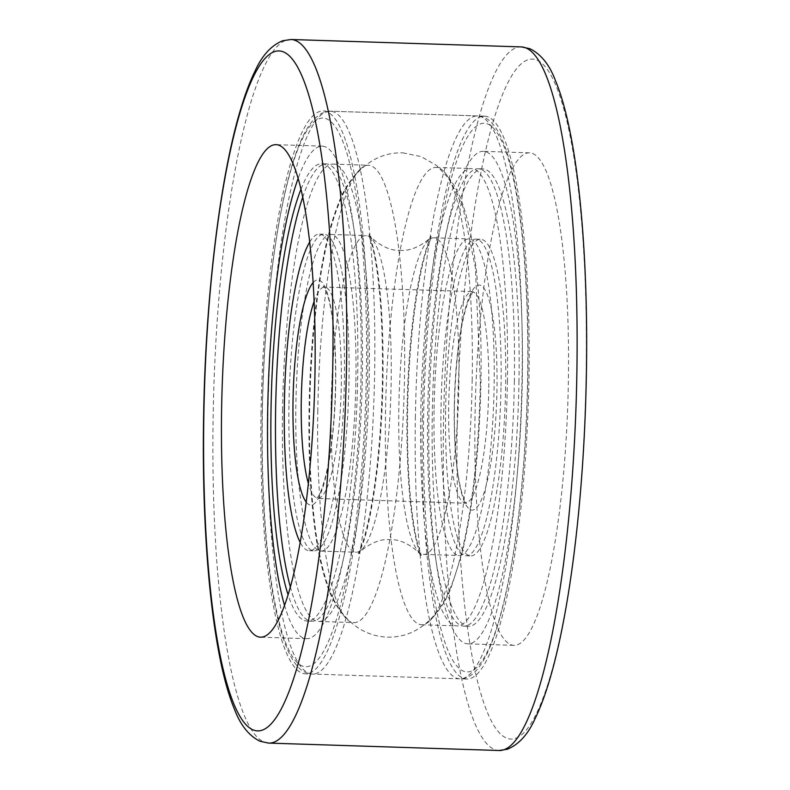 <?xml version="1.0" encoding="UTF-8"?>
<svg xmlns="http://www.w3.org/2000/svg" width="790" height="790" viewBox="0 0 790 790"><rect width="100%" height="100%" fill="white"/><g stroke="black" fill="none" stroke-linecap="round" stroke-linejoin="round"><path stroke-width="0.59" stroke-dasharray="3.95 2.96" d="M261.026 412.755A281.576 52.831 -88.2 0 0 305.305 673.84A281.576 52.831 -88.2 0 0 367.725 372.05A281.576 52.831 -88.2 0 0 323.436 110.975A281.576 52.831 -88.2 0 0 261.026 412.755M422.275 417.95A281.576 52.831 -88.2 0 0 466.564 679.025A281.576 52.831 -88.2 0 0 528.974 377.245A281.576 52.831 -88.2 0 0 484.695 116.16A281.576 52.831 -88.2 0 0 422.275 417.95M428.94 415.402A246.381 46.225 -88.2 0 0 467.7 643.85A246.381 46.225 -88.2 0 0 522.308 379.793A246.381 46.225 -88.2 0 0 483.559 151.344A246.381 46.225 -88.2 0 0 428.94 415.402M475.017 416.893A246.381 46.225 -88.2 0 0 513.767 645.331A246.381 46.225 -88.2 0 0 568.385 381.274A246.381 46.225 -88.2 0 0 529.626 152.826A246.381 46.225 -88.2 0 0 475.017 416.893M284.459 605.12A246.381 46.225 -88.2 0 0 306.441 638.656A246.381 46.225 -88.2 0 0 361.06 374.598A246.381 46.225 -88.2 0 0 322.3 146.15A246.381 46.225 -88.2 0 0 298.215 178.204M290.266 586.723A228.784 42.927 -88.2 0 0 311.615 621.217A228.784 42.927 -88.2 0 0 362.324 376.02A228.784 42.927 -88.2 0 0 326.349 163.886A228.784 42.927 -88.2 0 0 302.817 196.937M301.059 189.037A228.784 42.927 91.8 0 1 321.737 163.737A228.784 42.927 91.8 0 1 357.722 375.872A228.784 42.927 91.8 0 1 307.004 621.068A228.784 42.927 91.8 0 1 287.995 594.495M518.971 381.057A228.784 42.927 91.8 0 1 468.263 626.263A228.784 42.927 91.8 0 1 432.278 414.128A228.784 42.927 91.8 0 1 482.996 168.932A228.784 42.927 91.8 0 1 518.971 381.057M514.369 380.908A228.784 42.927 91.8 0 1 463.651 626.115A228.784 42.927 91.8 0 1 427.676 413.98A228.784 42.927 91.8 0 1 478.385 168.784A228.784 42.927 91.8 0 1 514.369 380.908M309.759 242.007A158.385 29.714 91.8 0 1 319.476 234.097A158.385 29.714 91.8 0 1 344.381 380.958A158.385 29.714 91.8 0 1 309.275 550.709A158.385 29.714 91.8 0 1 300.091 542.187M288.972 403.996A158.385 29.714 91.8 0 1 324.078 234.245A158.385 29.714 91.8 0 1 348.992 381.106A158.385 29.714 91.8 0 1 313.887 550.857A158.385 29.714 91.8 0 1 288.972 403.996M501.028 386.004A158.385 29.714 -88.2 0 0 476.113 239.143A158.385 29.714 -88.2 0 0 441.008 408.894A158.385 29.714 -88.2 0 0 465.922 555.755A158.385 29.714 -88.2 0 0 501.028 386.004M445.619 409.042A158.385 29.714 91.8 0 1 480.725 239.291A158.385 29.714 91.8 0 1 505.639 386.152A158.385 29.714 91.8 0 1 470.524 555.903A158.385 29.714 91.8 0 1 445.619 409.042M317.797 410.445A228.784 42.927 -88.2 0 0 345.882 618.274A228.784 42.927 -88.2 0 0 353.782 622.569A228.784 42.927 -88.2 0 0 404.49 377.373A228.784 42.927 -88.2 0 0 368.505 165.248A228.784 42.927 -88.2 0 0 360.349 169.03A228.784 42.927 -88.2 0 0 317.797 410.445M282.543 409.309A228.784 42.927 -88.2 0 0 318.528 621.434A228.784 42.927 -88.2 0 0 369.236 376.238A228.784 42.927 -88.2 0 0 333.252 164.113A228.784 42.927 -88.2 0 0 282.543 409.309M331.138 405.359A158.385 29.714 91.8 0 1 366.244 235.608A158.385 29.714 91.8 0 1 371.715 238.58A158.385 29.714 91.8 0 1 391.149 382.459A158.385 29.714 91.8 0 1 361.692 549.593A158.385 29.714 91.8 0 1 356.043 552.22A158.385 29.714 91.8 0 1 331.138 405.359M355.905 381.323A158.385 29.714 -88.2 0 0 330.99 234.472A158.385 29.714 -88.2 0 0 295.885 404.223A158.385 29.714 -88.2 0 0 320.789 551.084A158.385 29.714 -88.2 0 0 355.905 381.323M507.457 380.691A228.784 42.927 91.8 0 1 456.748 625.887A228.784 42.927 91.8 0 1 420.764 413.763A228.784 42.927 91.8 0 1 471.472 168.566A228.784 42.927 91.8 0 1 507.457 380.691M472.203 379.556A228.784 42.927 91.8 0 1 429.651 620.97A228.784 42.927 91.8 0 1 421.495 624.752A228.784 42.927 91.8 0 1 385.51 412.627A228.784 42.927 91.8 0 1 436.218 167.431A228.784 42.927 91.8 0 1 444.118 171.726A228.784 42.927 91.8 0 1 472.203 379.556M458.862 384.641A158.385 29.714 -88.2 0 0 433.957 237.78A158.385 29.714 -88.2 0 0 428.308 240.407A158.385 29.714 -88.2 0 0 398.851 407.541A158.385 29.714 -88.2 0 0 418.285 551.42A158.385 29.714 -88.2 0 0 423.756 554.392A158.385 29.714 -88.2 0 0 458.862 384.641M434.095 408.677A158.385 29.714 91.8 0 1 469.211 238.916A158.385 29.714 91.8 0 1 494.115 385.777A158.385 29.714 91.8 0 1 459.01 555.528A158.385 29.714 91.8 0 1 434.095 408.677M457.232 423.677A340.243 63.832 91.8 0 1 527.621 59.902A340.243 63.832 91.8 0 1 586.16 374.49A340.243 63.832 91.8 0 1 515.781 738.265A340.243 63.832 91.8 0 1 457.232 423.677M521.509 46.916A351.975 66.034 -88.2 0 0 443.496 424.151A351.975 66.034 -88.2 0 0 498.855 750.5M268.491 743.084A351.975 66.034 91.8 0 1 213.132 416.735A351.975 66.034 91.8 0 1 291.145 39.5M262.359 412.242A274.535 51.508 91.8 0 1 319.15 118.717A274.535 51.508 91.8 0 1 366.392 372.564A274.535 51.508 91.8 0 1 309.601 666.089A274.535 51.508 91.8 0 1 262.359 412.242M267.938 412.982A281.576 52.831 91.8 0 1 330.348 111.192A281.576 52.831 91.8 0 1 374.638 372.278A281.576 52.831 91.8 0 1 312.218 674.058A281.576 52.831 91.8 0 1 267.938 412.982M415.362 417.722A281.576 52.831 91.8 0 1 477.782 115.942A281.576 52.831 91.8 0 1 522.062 377.018A281.576 52.831 91.8 0 1 459.652 678.808A281.576 52.831 91.8 0 1 415.362 417.722M423.608 417.436A274.535 51.508 91.8 0 1 480.399 123.912A274.535 51.508 91.8 0 1 527.641 377.758A274.535 51.508 91.8 0 1 470.85 671.283A274.535 51.508 91.8 0 1 423.608 417.436M314.163 301.355A105.593 19.809 91.8 0 1 324.68 287.086A105.593 19.809 91.8 0 1 341.29 384.997A105.593 19.809 91.8 0 1 317.886 498.164A105.593 19.809 91.8 0 1 308.307 483.243M313.196 282.514A112.634 21.133 91.8 0 1 335.71 384.266A112.634 21.133 91.8 0 1 306.125 501.986M488.724 389.747A105.593 19.809 91.8 0 1 465.32 502.914A105.593 19.809 91.8 0 1 448.71 405.003A105.593 19.809 91.8 0 1 472.114 291.836A105.593 19.809 91.8 0 1 488.724 389.747M454.29 405.734A112.634 21.133 91.8 0 1 477.585 285.318A112.634 21.133 91.8 0 1 496.969 389.46A112.634 21.133 91.8 0 1 473.664 509.876A112.634 21.133 91.8 0 1 454.29 405.734M466.564 679.025L305.305 673.84M513.767 645.331L467.7 643.85M306.441 638.656L260.374 637.175M322.3 146.15L276.233 144.669M529.626 152.826L483.559 151.344M484.695 116.16L323.436 110.975M330.348 111.192L321.718 113.177L314.4 118.737C309.028 124.435 304.081 132.848 299.578 143.958C279.077 192.572 263.939 302.847 262.231 412.35C260.453 507.644 268.719 596.628 283.817 639.959C287.55 651.039 291.865 659.541 296.764 665.476C300.931 670.69 306.085 673.554 312.218 674.058L459.652 678.808C465.685 678.768 471.038 676.22 475.699 671.154C481.021 665.476 485.919 657.132 490.383 646.131C494.698 635.624 498.737 622.846 502.519 607.787C516.749 551.726 526.367 463.789 527.769 377.65C529.537 282.781 521.351 194.133 506.38 150.623C502.598 139.238 498.204 130.528 493.207 124.494C489.05 119.3 483.905 116.446 477.782 115.942L330.348 111.192M307.004 621.068L311.615 621.217M463.651 626.115L468.263 626.263M324.68 287.086L323.406 286.731C322.972 284.519 324.591 288.113 328.245 297.524C333.558 317.037 336.007 345.99 335.582 384.365C334.664 423.568 331.04 455.356 324.69 479.728C319.16 498.618 316.997 497.315 316.593 498.431L466.594 503.269C465.814 503.339 464.145 499.557 461.587 491.913C456.383 472.292 453.993 443.536 454.418 405.635C455.632 359.885 460.116 325.352 467.887 302.017C472.144 292.863 473.99 289.387 473.407 291.569L324.68 287.086M319.476 234.097L324.078 234.245M476.113 239.143L480.725 239.291M465.922 555.755L470.524 555.903M309.275 550.709L313.887 550.857M478.385 168.784L482.996 168.932M321.737 163.737L326.349 163.886M399.661 250.183C414.562 252.622 432.219 237.296 431.073 236.309C429.602 237.662 426.551 247.24 421.919 265.025C419.223 276.678 416.794 290.335 414.622 305.987C410.247 338.021 407.709 372.633 407.008 409.842C406.366 457.696 408.628 497.167 413.802 528.233C417.179 545.219 419.5 554.363 420.784 555.686C421.998 554.768 405.369 538.336 390.339 539.817C375.517 537.358 357.791 552.674 358.927 553.691L363.913 540.716C368.11 527.197 371.922 508.385 375.339 484.29C379.733 452.186 382.291 417.485 382.992 380.158C383.634 332.304 381.373 292.833 376.198 261.767C372.821 244.781 370.5 235.637 369.216 234.314C368.002 235.232 384.631 251.664 399.661 250.183M402.801 152.855L421.1 156.578L436.574 165.495L449.293 179.024L462.812 206.526L475.412 267.84L480.36 381.856C478.701 464.234 468.648 543.54 450.626 587.266C441.798 610.927 420.626 638.132 387.199 637.145C352.794 635.565 334.397 606.799 327.346 583.948C321.708 567.121 317.501 546.907 314.726 523.306C310.628 489.05 308.929 450.665 309.641 408.144C311.3 325.766 321.352 246.46 339.374 202.734C348.202 179.073 369.374 151.868 402.801 152.855M318.528 621.434L353.782 622.569M360.349 169.03C350.237 179.537 342.959 190.963 338.505 203.306C332.136 219.314 326.872 238.521 322.715 260.937C314.667 304.466 310.115 353.525 309.058 408.134C308.347 450.675 310.036 489.089 314.144 523.375C316.909 546.877 321.096 567.032 326.695 583.859C330.329 596.006 336.718 607.48 345.882 618.274M371.715 238.58L368.693 234.591L372.564 246.796C379.684 276.806 382.962 321.254 382.409 380.148C381.698 417.446 379.151 452.137 374.766 484.201C371.34 508.286 367.538 527.058 363.351 540.538L358.423 553.385L361.692 549.593M330.99 234.472L366.244 235.608M320.789 551.084L356.043 552.22M333.252 164.113L368.505 165.248M421.495 624.752L456.748 625.887M428.308 240.407L431.577 236.615L426.926 248.554C422.749 261.707 418.917 280.282 415.451 304.278C410.938 336.708 408.312 371.902 407.591 409.852C407.018 446.399 408.312 478.819 411.462 507.111C413.15 521.785 415.106 533.655 417.318 542.72L421.307 555.41L418.285 551.42M444.118 171.726C453.539 182.865 460.066 194.735 463.71 207.345C469.043 223.728 473.062 243.231 475.768 265.865C479.935 300.319 481.663 338.989 480.942 381.866C479.579 449.184 473.2 506.617 461.814 554.155L451.199 587.405C446.775 599.472 439.596 610.66 429.651 620.97M433.957 237.78L469.211 238.916M423.756 554.392L459.01 555.528M436.218 167.431L471.472 168.566"/><path stroke-width="1.19" d="M221.615 408.726A246.381 46.225 -88.2 0 0 260.374 637.175A246.381 46.225 -88.2 0 0 314.983 373.107A246.381 46.225 -88.2 0 0 276.233 144.669A246.381 46.225 -88.2 0 0 221.615 408.726M298.215 178.204A246.381 46.225 -88.2 0 0 267.692 410.207A246.381 46.225 -88.2 0 0 284.459 605.12M302.817 196.937A228.784 42.927 -88.2 0 0 275.631 409.092A228.784 42.927 -88.2 0 0 290.266 586.723M287.995 594.495A228.784 42.927 91.8 0 1 271.029 408.944A228.784 42.927 91.8 0 1 301.059 189.037M300.091 542.187A158.385 29.714 91.8 0 1 284.361 403.848A158.385 29.714 91.8 0 1 309.759 242.007M576.868 373.265A351.975 66.034 -88.2 0 0 521.509 46.916L529.893 48.713C540.952 54.105 549.475 64.721 555.449 80.56C560.199 92.015 564.435 106.146 568.158 122.954C581.45 182.115 588.175 275.967 586.377 374.322C585.212 437.749 581.055 497.888 573.905 554.748C569.807 586.99 564.949 615.993 559.31 641.776C552.082 674.917 543.885 700.779 534.741 719.384C527.769 734.71 518.596 744.674 507.219 749.285L498.855 750.5A351.975 66.034 -88.2 0 0 576.868 373.265M332.768 366.323A340.243 63.832 -88.2 0 0 274.219 51.735A340.243 63.832 -88.2 0 0 203.84 415.51A340.243 63.832 -88.2 0 0 262.379 730.098A340.243 63.832 -88.2 0 0 332.768 366.323M521.509 46.916L291.145 39.5A351.975 66.034 91.8 0 1 346.504 365.849A351.975 66.034 91.8 0 1 268.491 743.084L498.855 750.5M308.307 483.243A105.593 19.809 91.8 0 1 301.276 400.254A105.593 19.809 91.8 0 1 314.163 301.355M306.125 501.986A112.634 21.133 91.8 0 1 293.031 400.54A112.634 21.133 91.8 0 1 313.196 282.514M291.145 39.5L282.672 40.754C271.286 45.415 262.102 55.468 255.121 70.893C249.64 82.012 244.505 95.847 239.706 112.377C219.482 180.93 205.499 299.311 203.623 415.678C201.322 541.989 212.984 658.238 234.353 708.946C240.358 725.052 248.939 735.826 260.088 741.277L268.491 743.084"/></g></svg>
